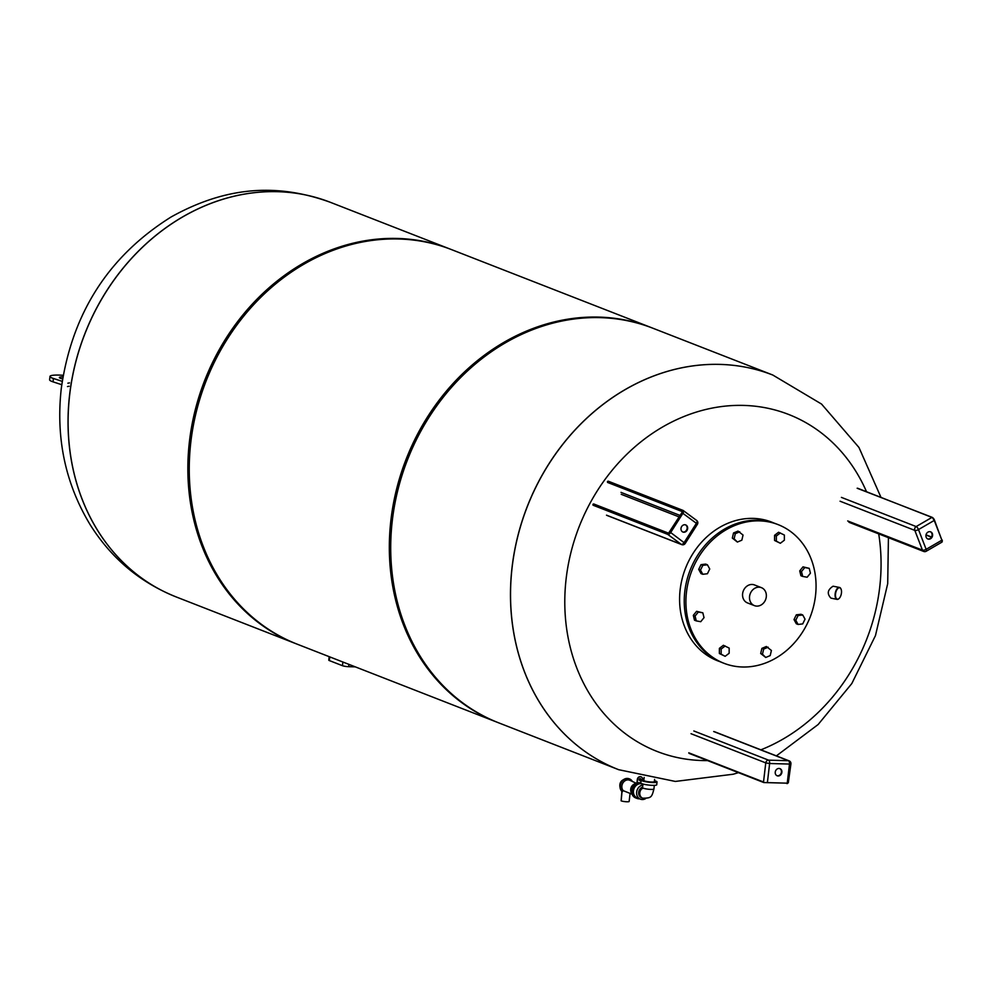 <?xml version="1.0" encoding="UTF-8"?>
<svg xmlns="http://www.w3.org/2000/svg" width="992" height="992" viewBox="0 0 992 992"><rect width="100%" height="100%" fill="white"/><g stroke="black" fill="none" stroke-linecap="round" stroke-linejoin="round"><path stroke-width="1.49" d="M355.297 666.872L348.651 666.674A4.576 0.694 -173.3 0 1 342.463 665.694L329.344 660.573A4.576 0.694 -173.3 0 1 328.774 660.151L329.183 656.667M450.802 249.339A211.842 180.817 111.3 0 0 450.108 249.066A211.842 180.817 111.3 0 0 189.472 441.204A211.842 180.817 111.3 0 0 296.038 643.734L176.266 596.973A211.842 180.817 -68.7 0 1 69.713 394.456A211.842 180.817 -68.7 0 1 330.348 202.306A211.842 180.817 111.3 0 0 330.286 202.281A211.842 180.817 111.3 0 0 69.651 394.432A211.842 180.817 111.3 0 0 176.216 596.948A211.842 180.817 111.3 0 0 176.241 596.961M62.223 381.35L53.419 378.473A18.03 2.753 -173.3 0 1 49.997 376.402A18.03 2.753 -173.3 0 1 63.203 375.298M67.865 383.197L69.514 382.887M62.595 378.932A8.593 1.314 -173.3 0 1 60.462 378.299A8.593 1.314 -173.3 0 1 59.384 377.506A8.593 1.314 -173.3 0 1 62.93 376.873M49.997 376.402L49.6 379.775A18.03 2.753 6.7 0 0 53.022 381.846L61.74 384.698M69.118 386.26L67.481 386.57M392.324 520.403A211.842 180.817 111.3 0 0 498.877 722.92L618.648 769.68A211.842 180.817 -68.7 0 1 512.083 567.151A211.842 180.817 -68.7 0 1 772.718 375.013A211.842 180.817 -68.7 0 1 772.756 375.013L652.959 328.253A211.842 180.817 111.3 0 0 392.324 520.403M497.488 722.374L297.426 644.267A211.842 180.817 -68.7 0 1 196.49 411.072A211.842 180.817 -68.7 0 1 398.883 238.998A211.842 180.817 -68.7 0 1 451.496 249.6L651.57 327.707A211.842 180.817 111.3 0 0 598.957 317.105A211.842 180.817 111.3 0 0 396.564 489.18A211.842 180.817 111.3 0 0 497.488 722.374A211.842 180.817 111.3 0 0 498.182 722.647M652.265 327.98A211.842 180.817 111.3 0 0 651.57 327.707M296.038 643.734A211.842 180.817 111.3 0 0 296.732 643.994M69.713 394.456A211.842 180.817 -68.7 0 1 330.348 202.306L330.286 202.281C280.079 184.128 228.966 184.76 171.095 216.988C108.574 256.172 71.97 313.286 61.293 388.331C55.738 438.042 65.323 483.439 90.036 524.52C111.191 558.236 139.922 582.378 176.216 596.948L176.266 596.973A211.842 180.817 -68.7 0 1 69.713 394.456M840.98 588.95A6.101 2.988 101.7 0 0 840.918 588.814A6.101 2.988 101.7 0 0 839.48 587.438L833.069 586.21C827.526 589.806 826.82 593.774 830.936 598.126L837.012 599.379A6.101 2.988 101.7 0 0 837.546 599.391A6.101 2.988 101.7 0 0 838.872 598.684A6.101 2.988 101.7 0 0 838.984 598.585M839.48 587.438A6.101 2.988 101.7 0 0 838.959 587.425A6.101 2.988 101.7 0 0 835.227 593.328A6.101 2.988 101.7 0 0 837.012 599.379M837.831 599.168A5.816 2.852 -78.3 0 1 836.008 591.703A5.816 2.852 -78.3 0 1 841.03 589.074A5.816 2.852 -78.3 0 1 839.096 598.486A5.816 2.852 -78.3 0 1 837.831 599.168M618.673 769.693A211.842 180.817 -68.7 0 1 618.648 769.68A211.842 180.817 -68.7 0 1 527.248 506.59A211.842 180.817 -68.7 0 1 772.718 375.013M878.714 533.882A180.879 154.392 -68.7 0 1 879.693 587.4A180.879 154.392 -68.7 0 1 760.889 749.828M707.519 760.579A180.879 154.392 -68.7 0 1 594.022 496.174A180.879 154.392 -68.7 0 1 866.512 491.71M723.912 663.264L722.25 662.619A74.425 63.525 -68.7 0 1 692.999 563.642A74.425 63.525 -68.7 0 1 776.376 523.95L778.05 524.594A74.425 63.525 -68.7 0 1 810.166 617.036A74.425 63.525 -68.7 0 1 723.912 663.264A74.425 63.525 -68.7 0 1 694.673 564.287A74.425 63.525 -68.7 0 1 778.05 524.594M765.737 657.46L760.69 653.505L761.893 648.371L766.357 646.499L771.404 650.467L770.201 655.588L765.737 657.46L762.476 654.199L763.679 649.066L768.143 647.193M725.152 656.307L719.374 653.505L719.386 648.346L723.391 645.284L729.17 648.086L729.157 653.257L725.152 656.307L721.159 654.199L721.159 649.041L725.164 645.978M696.272 620.893L694.499 620.198L693.309 615.35L696.582 611.32L702.832 612.82L704.022 617.656L700.736 621.699L696.272 620.893L695.082 616.044L698.356 612.014L702.832 612.82M702.795 574.294L701.009 573.599L698.703 569.396L701.022 564.646L705.647 564.101L707.432 564.795L709.739 568.999L707.42 573.736L702.795 574.294L700.488 570.09L702.807 565.341L707.432 564.795M737.378 542.054L732.332 538.098L733.534 532.964L738.011 531.092L743.045 535.048L741.842 540.181L737.378 542.054L734.117 538.792L735.32 533.659L739.784 531.786M780.344 543.269L774.566 540.466L774.578 535.296L778.584 532.245L784.362 535.048L784.362 540.206L780.344 543.269L776.352 541.161L776.352 535.99L780.369 532.94M802.689 576.426L800.916 575.732L799.726 570.896L802.999 566.854L809.236 568.354L810.427 573.202L807.153 577.232L802.689 576.426L801.499 571.59L804.772 567.548L809.236 568.354M798.089 624.452L796.316 623.757L794.009 619.566L796.328 614.817L800.953 614.271L802.726 614.966L805.033 619.157L802.714 623.906L798.089 624.452L795.782 620.26L798.101 615.511L802.726 614.966M754.416 605.628L747.472 602.913A9.647 8.234 -68.7 0 1 743.678 590.091A9.647 8.234 -68.7 0 1 754.49 584.945L761.434 587.661A9.647 8.234 -68.7 0 1 765.601 599.639A9.647 8.234 -68.7 0 1 754.416 605.628A9.647 8.234 -68.7 0 1 750.634 592.794A9.647 8.234 -68.7 0 1 761.434 587.661M796.328 614.817L798.101 615.511M794.009 619.566L795.782 620.26M802.999 566.854L804.772 567.548M799.726 570.896L801.499 571.59M774.578 535.296L776.352 535.99M774.566 540.466L776.352 541.161M732.332 538.098L734.117 538.792M733.534 532.964L735.32 533.659M698.703 569.396L700.488 570.09M701.022 564.646L702.807 565.341M693.309 615.35L695.082 616.044M696.582 611.32L698.356 612.014M719.374 653.505L721.159 654.199M719.386 648.346L721.159 649.041M760.69 653.505L762.476 654.199M761.893 648.371L763.679 649.066M776.897 775.67A3.832 3.274 111.3 0 0 779.687 768.552M779.018 768.453A3.832 3.274 -68.7 0 1 781.622 773.4A3.832 3.274 -68.7 0 1 775.347 771.565A3.832 3.274 -68.7 0 1 779.018 768.453M642.146 797.94A5.729 4.886 -68.7 0 1 638.65 792.757A5.729 4.886 -68.7 0 1 642.605 787.078A5.729 4.886 -68.7 0 0 638.674 792.41A5.729 4.886 -68.7 0 0 641.564 797.754L642.704 798.2A5.729 4.886 -68.7 0 1 639.778 793.414A5.729 4.886 -68.7 0 1 642.804 787.97M645.494 798.696A7.44 6.349 -68.7 0 1 640.41 799.155A7.44 6.349 -68.7 0 1 636.728 791.579A7.44 6.349 -68.7 0 1 642.853 784.994M640.41 799.155L637.211 797.903A7.44 6.349 -68.7 0 1 633.665 789.706A7.44 6.349 -68.7 0 1 640.782 783.668A7.44 6.349 -68.7 0 1 642.63 784.04L642.952 784.164M639.58 798.82A8.01 6.845 -68.7 0 1 637.013 798.436A8.01 6.845 -68.7 0 1 633.194 789.607A8.01 6.845 -68.7 0 1 640.844 783.097A8.01 6.845 -68.7 0 1 640.869 783.097M637.013 798.436L635.897 798.002A8.01 6.845 -68.7 0 1 632.078 789.173A8.01 6.845 -68.7 0 1 639.741 782.663A8.01 6.845 -68.7 0 1 640.807 782.8M622.009 790.277L622.108 791.616L623.286 790.698L631.879 794.108M622.108 791.616A7.44 6.349 -68.7 0 1 621.091 782.366A7.44 6.349 -68.7 0 1 629.226 778.807C617.222 778.398 619.107 788.268 622.034 791.579L621.153 800.854A4.65 0.707 -173.3 0 1 621.116 800.767A4.65 0.707 -173.3 0 1 621.166 800.68M630.069 793.526L629.139 801.462A4.29 0.657 -173.3 0 1 625.915 801.722A4.29 0.657 -173.3 0 1 621.153 800.854M632.226 794.592A6.87 5.865 -68.7 0 1 631.371 787.722A6.87 5.865 -68.7 0 1 636.554 783.11M630.962 791.752A5.729 4.886 -68.7 0 1 633.863 784.325M623.286 790.698A6.299 5.382 -68.7 0 1 622.988 782.837A6.299 5.382 -68.7 0 1 629.908 780.307L636.132 783.209M639.604 780.444A1.004 0.856 111.3 0 0 640.324 778.608M639.989 780.555A1.004 0.856 -68.7 0 1 639.307 779.266A1.004 0.856 -68.7 0 1 640.944 779.749A1.004 0.856 -68.7 0 1 639.989 780.555M640.993 776.86A2.864 2.443 111.3 0 0 637.335 779.402L637 782.266A1.141 0.98 -68.7 0 1 636.331 783.271A8.01 6.845 111.3 0 0 631.532 790.847A8.01 6.845 111.3 0 0 635.624 797.89A8.01 6.845 111.3 0 0 635.76 797.952M635.624 797.89L635.897 798.002A8.01 6.845 -68.7 0 1 631.817 790.959A8.01 6.845 -68.7 0 1 636.604 783.37A1.141 0.98 111.3 0 0 637.286 782.378L637.62 779.501A2.864 2.443 -68.7 0 1 642.593 779.576M643.932 779.501A8.01 1.215 6.7 0 0 641.117 780.096A8.01 1.215 6.7 0 0 642.134 780.828A8.01 1.215 6.7 0 0 651.025 782.44A8.01 1.215 6.7 0 0 657.039 781.956A8.01 1.215 6.7 0 0 654.447 780.729M657.039 781.956L656.716 784.771A8.01 1.215 -173.3 0 1 650.69 785.255A8.01 1.215 -173.3 0 1 641.799 783.643A8.01 1.215 -173.3 0 1 640.795 782.899L641.117 780.096M654.608 779.414L654.348 781.646A5.295 0.806 -173.3 0 1 650.368 781.956A5.295 0.806 -173.3 0 1 644.49 780.902A5.295 0.806 -173.3 0 1 643.82 780.406L644.168 777.443M682.657 531.948A3.832 3.274 111.3 0 0 685.435 524.83M686.972 530.46A3.832 3.274 -68.7 0 1 681.268 527.31A3.832 3.274 -68.7 0 1 685.72 524.929A3.832 3.274 -68.7 0 1 686.972 530.46M927.607 538.879A3.832 3.274 111.3 0 0 930.384 531.762M926.168 537.23A3.832 3.274 -68.7 0 1 930.657 531.848A3.832 3.274 -68.7 0 1 927.867 538.991A3.832 3.274 -68.7 0 1 926.168 537.23M348.651 666.674L348.924 664.38M342.463 665.694L342.897 662.024M329.344 660.573L329.778 656.902M53.419 378.473L53.022 381.846M618.648 769.68L618.698 769.705A211.842 180.817 -68.7 0 1 527.31 506.602A211.842 180.817 -68.7 0 1 772.78 375.026L821.55 404.066L858.96 447.466L880.983 497.364M774.045 523.094L771.726 522.127A74.425 63.525 111.3 0 0 688.349 561.819A74.425 63.525 111.3 0 0 717.588 660.796L719.956 661.664M786.681 783.159L763.815 782.552L767.386 782.614L763.815 782.552L689.056 753.362M763.691 782.477L689.204 753.399M787.003 783.63L787.772 783.246M788.33 782.7L790.934 763.852L789.483 764.063A2.864 1.426 -88.4 0 0 788.429 760.715L768.577 760.157A2.864 1.426 91.6 0 1 769.631 763.505L765.762 762.898L763.518 781.994L688.77 752.816M787.239 783.172L767.386 782.614L769.631 763.505L789.483 764.063L787.239 783.172M790.574 763.592L790.934 763.852A2.864 2.864 0 0 0 789.136 760.852A2.864 2.443 111.3 0 0 788.429 760.715L713.682 731.526M693.83 730.968L768.577 760.157A2.864 2.443 111.3 0 0 765.762 762.898L691.015 733.708M622.381 791.715A7.44 6.349 -68.7 0 1 621.376 782.477A7.44 6.349 -68.7 0 1 629.498 778.906A7.44 6.349 -68.7 0 1 632.388 781.473M632.487 781.51L629.226 778.807A7.44 6.349 -68.7 0 1 629.362 778.856M642.704 798.2C650.963 798.064 651.732 797.742 653.914 789A5.729 0.868 -173.3 0 1 648.123 789.198A5.729 0.868 -173.3 0 1 642.543 787.66L642.965 784.015M607.513 482.41L682.397 511.649L682.31 510.88L607.426 481.641M670.183 532.208L682.211 512.938A2.009 1.017 -53.5 0 0 682.31 510.88M668.844 533.262A1.426 0.732 126.5 0 1 668.658 533.237L667.963 533.423A2.009 1.017 -53.5 0 0 669.997 532.121A2.294 1.166 126.5 0 1 667.666 533.609L592.918 504.432M669.96 532.183L670.679 532.53L682.893 513.335L682.211 512.938A2.294 1.166 126.5 0 0 682.322 510.582L607.575 481.405M667.963 533.423L593.067 504.184M668.459 533.15L593.774 503.998M680.438 515.58L621.004 492.379M667.666 533.609L667.765 534.378L593.018 505.201M696.967 524.222L697.401 524.297A2.864 2.864 0 0 0 696.682 520.465L683.203 510.496A2.864 1.451 -53.5 0 0 683.029 510.396L683.203 510.496A2.864 1.451 -53.5 0 1 682.893 513.335L696.372 523.305L684.17 542.488A2.864 1.451 -53.5 0 1 681.244 544.348L667.765 534.378A2.864 1.451 -53.5 0 0 670.679 532.53L685.187 543.492L697.401 524.297L696.372 523.305A2.864 1.451 -53.5 0 0 696.682 520.465A2.864 1.451 -53.5 0 0 696.508 520.366L683.339 510.632M608.183 481.157L682.322 510.582M682.818 510.322L608.282 481.219M606.496 515.17L681.244 544.348A2.864 2.443 111.3 0 0 681.74 544.62A2.864 2.864 0 0 0 685.187 543.492M621.228 494.314L679.495 517.055M925.982 535.035L931.389 537.143M941.73 539.809L934.427 520.068A2.294 0.818 -120.2 0 0 932.554 517.65L857.547 488.213M942.164 541.31A2.294 0.818 -120.2 0 0 942.127 539.97M841.414 497.389L916.162 526.566A2.864 2.443 111.3 0 0 914.81 530.385A2.864 1.091 158.9 0 0 918.505 529.579L934.241 520.44L941.879 540.194L926.144 549.332L918.505 529.579A2.864 1.017 59.8 0 0 916.162 526.566L931.897 517.427A2.864 1.017 59.8 0 1 934.241 520.44L932.294 517.39L857.15 488.25M941.879 540.194L941.929 542.128A2.864 1.017 59.8 0 0 941.879 540.194M840.063 501.208L914.81 530.385L922.448 550.126A2.864 1.091 -21.1 0 0 926.144 549.332A2.864 1.017 59.8 0 1 926.193 551.267L941.929 542.128M847.689 520.949L922.448 550.126A2.864 2.443 111.3 0 0 923.713 551.453A2.864 2.864 0 0 0 926.193 551.267M450.108 249.066L330.348 202.306M618.698 769.705L675.329 781.436L733.262 774.219L738.432 772.644M776.376 755.879L818.14 724.52L851.806 683.562L875.452 635.624L887.704 583.643L888.423 537.676M789.136 760.852L714.389 731.674M621.116 800.767L621.897 791.455M653.914 789L654.336 785.354M642.543 787.66L642.295 788.652L642.89 788.032M593.675 503.948L668.571 533.188L682.484 511.698M681.74 544.62L606.98 515.431M926.032 534.849L931.488 536.982M923.713 551.453L848.966 522.276"/></g></svg>
